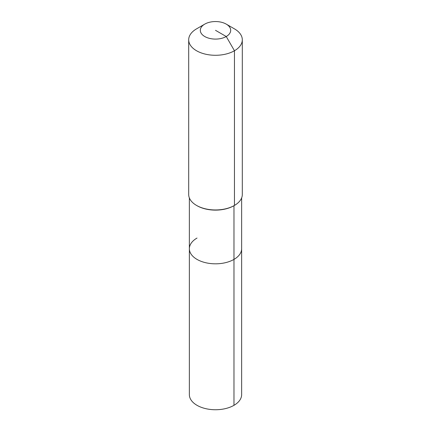 <?xml version="1.0" encoding="UTF-8"?>
<svg xmlns="http://www.w3.org/2000/svg" width="431" height="431" viewBox="0 0 431 431"><rect width="100%" height="100%" fill="white"/><g stroke="black" fill="none" stroke-linecap="round" stroke-linejoin="round"><path stroke-width="0.65" d="M241.635 197.921L241.635 394.651A26.135 15.09 180 0 1 233.979 405.318A26.135 15.09 180 0 1 205.495 408.593A26.135 15.09 180 0 1 189.365 394.651L189.365 248.73A26.135 15.09 180 0 1 197.021 238.057M226.243 24.12A15.193 8.771 180 0 1 226.243 36.522A15.193 8.771 180 0 1 204.757 36.522A15.193 8.771 180 0 1 204.757 24.12A15.193 8.771 180 0 1 226.243 24.12L234.453 28.861A26.808 15.478 180 0 1 242.308 39.803L242.308 194.483A26.808 15.478 180 0 1 234.453 205.425L233.979 205.7L233.979 259.397A26.135 15.09 180 0 0 241.635 248.73A26.135 15.09 180 0 1 233.979 259.397A26.135 15.09 180 0 1 205.495 262.673A26.135 15.09 180 0 1 189.365 248.73A26.135 15.09 180 0 0 205.495 262.673A26.135 15.09 180 0 0 233.979 259.397L233.979 405.318M242.308 39.803A26.808 15.478 180 0 1 234.453 50.75L234.453 205.425L233.979 205.7A26.135 15.09 180 0 1 233.979 205.7A26.135 15.09 180 0 1 197.015 205.7L196.547 205.425A26.808 15.478 180 0 1 188.692 194.483L188.692 39.803A26.808 15.478 180 0 1 196.547 28.861L204.757 24.12L196.547 28.861M233.985 205.7L234.453 205.425A26.808 15.478 180 0 1 196.547 205.425M215.5 30.321L226.243 36.522L234.453 50.75A26.808 15.478 180 0 1 205.242 54.107A26.808 15.478 180 0 1 188.692 39.803M189.365 197.921L189.365 248.73"/></g></svg>
